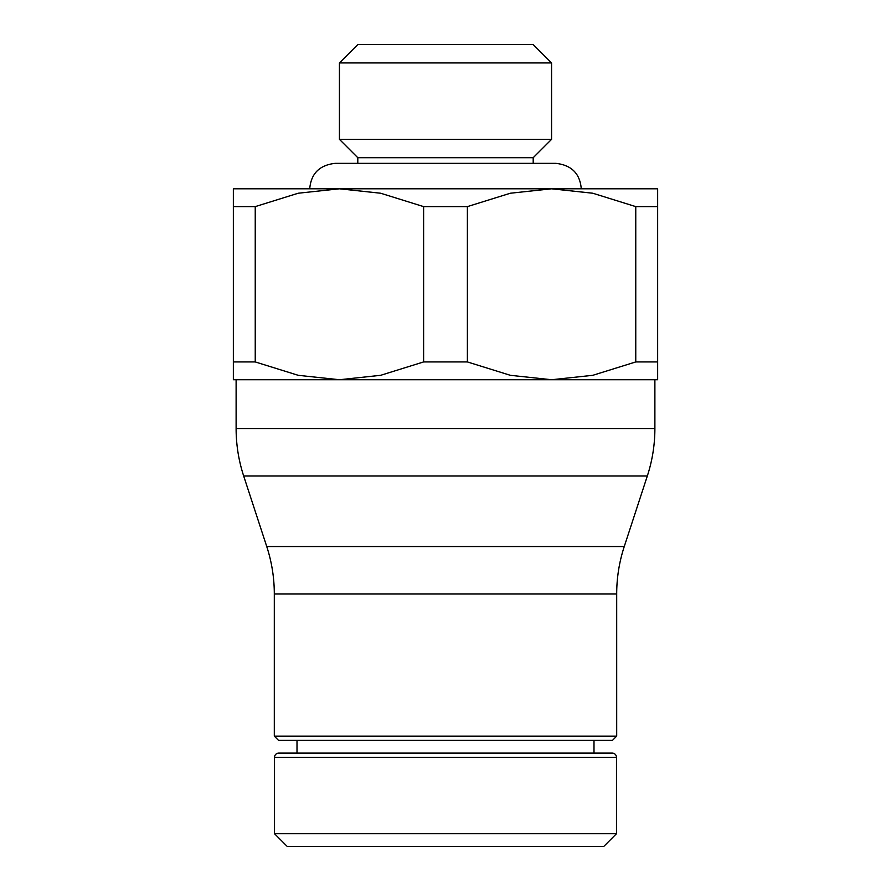 <?xml version="1.0" encoding="UTF-8"?>
<svg xmlns="http://www.w3.org/2000/svg" width="891" height="891" viewBox="0 0 891 891"><rect width="100%" height="100%" fill="white"/><g stroke="black" fill="none" stroke-linecap="round" stroke-linejoin="round"><path stroke-width="1.34" d="M274.517 833.72L287.236 846.45L603.764 846.45L616.483 833.72L274.517 833.72L274.517 757.35A4.243 4.243 0 0 1 278.76 753.107L612.24 753.107L593.996 753.107L593.996 740.376M274.517 757.35L616.483 757.35A4.243 4.243 0 0 0 612.24 753.107M274.305 736.133L278.549 740.376L612.451 740.376L616.695 736.133L274.305 736.133L274.305 593.996A152.74 152.74 0 0 0 266.743 546.539L243.677 475.994A152.74 152.74 0 0 1 236.115 428.526L654.885 428.526A152.74 152.74 0 0 1 647.323 475.994L243.677 475.994M266.743 546.539L624.257 546.539A152.74 152.74 0 0 0 616.695 593.996L274.305 593.996M657.647 206.612L657.647 188.803L339.426 188.803L380.635 193.224L423.615 206.612L467.385 206.612L467.385 361.935L423.615 361.935L380.635 375.311L339.426 379.733L657.647 379.733L657.647 361.935L635.762 361.935L635.762 206.612L657.647 206.612L657.647 361.935M423.615 361.935L423.615 206.612M551.574 62.927L339.426 62.927L357.803 44.55L533.197 44.55L551.574 62.927L551.574 139.33L339.426 139.33L357.803 157.707L357.803 163.354M255.238 206.612L255.238 361.935L233.353 361.935L233.353 206.612L255.238 206.612L298.229 193.224L339.426 188.803L309.734 188.803C311.015 173.578 319.49 165.091 335.183 163.354L555.817 163.354L533.197 163.354L533.197 157.707L357.803 157.707M233.353 361.935L233.353 379.733L339.426 379.733L298.229 375.311L255.238 361.935M467.385 206.612L510.365 193.224L551.574 188.803L592.771 193.224L635.762 206.612M339.426 188.803L233.353 188.803L233.353 206.612M635.762 361.935L592.771 375.311L551.574 379.733L510.365 375.311L467.385 361.935M616.483 757.35L616.483 833.72M616.695 593.996L616.695 736.133M624.257 546.539L647.323 475.994M654.885 379.733L654.885 428.526M339.426 62.927L339.426 139.33M581.266 188.803C579.985 173.578 571.51 165.091 555.817 163.354M533.197 157.707L551.574 139.33M236.115 379.733L236.115 428.526M297.004 740.376L297.004 753.107"/></g></svg>
